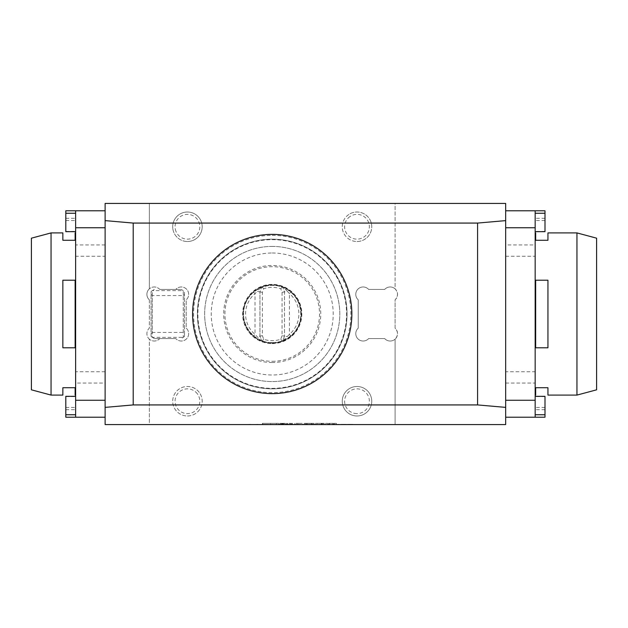 <?xml version="1.0" encoding="UTF-8"?>
<svg xmlns="http://www.w3.org/2000/svg" width="628" height="628" viewBox="0 0 628 628"><rect width="100%" height="100%" fill="white"/><g stroke="black" fill="none" stroke-linecap="round" stroke-linejoin="round"><path stroke-width="0.47" stroke-dasharray="3.14 2.35" d="M258.053 424.34L254.379 424.583L258.053 424.583M272.364 424.34L268.713 424.583L272.364 424.583M300.474 424.583L294.626 424.583M348.218 424.583L349.097 424.583M395.091 424.583L505.673 424.583L505.673 203.417L395.091 203.417L395.091 288.849C398.285 292.507 398.285 296.173 395.091 299.839L395.091 328.161A7.371 7.371 0 0 1 395.389 338.869A7.371 7.371 0 0 1 384.681 338.571L368.644 338.571A7.371 7.371 0 0 1 357.936 338.869A7.371 7.371 0 0 1 358.235 328.161L358.235 299.839A7.371 7.371 0 0 1 357.936 289.131A7.371 7.371 0 0 1 368.644 289.43L384.681 289.43A7.371 7.371 0 0 1 395.091 288.849L395.091 203.417L149.354 203.417L149.354 288.849A7.371 7.371 0 0 1 159.763 289.43L175.809 289.43A7.371 7.371 0 0 1 186.516 289.131A7.371 7.371 0 0 1 186.218 299.839L186.218 328.161A7.371 7.371 0 0 1 186.516 338.869A7.371 7.371 0 0 1 175.809 338.571L159.763 338.571A7.371 7.371 0 0 1 149.354 339.151L149.354 424.583L105.119 424.583L105.119 203.417L149.354 203.417L149.354 288.849A7.371 7.371 0 0 0 149.354 299.839L149.354 328.161A7.371 7.371 0 0 0 149.354 339.151L149.354 424.583L395.091 424.583L395.091 339.151A7.371 7.371 0 0 1 384.681 338.571L368.644 338.571A7.371 7.371 0 0 1 357.936 338.869A7.371 7.371 0 0 1 358.235 328.161L358.235 299.839A7.371 7.371 0 0 1 357.936 289.131A7.371 7.371 0 0 1 368.644 289.43L384.681 289.43A7.371 7.371 0 0 1 395.389 289.131A7.371 7.371 0 0 1 395.091 299.839L395.091 328.161C398.285 331.827 398.285 335.493 395.091 339.151L395.091 424.583M265.306 424.34L278.573 424.583L261.656 424.583L266.947 424.583L262.433 424.583L266.178 424.583L262.433 424.583L262.441 423.35L278.573 423.35L278.573 424.583L278.573 423.35L262.441 423.35L262.441 424.583L261.656 424.583L265.306 424.583M336.435 424.583L325.665 424.583L336.435 424.583L336.435 423.35L332.44 423.35L332.44 424.583M324.229 424.583L315.178 424.583L324.229 424.583L324.229 423.35L323.224 423.35L324.229 423.35L324.229 424.583L324.229 423.35L322.007 423.35L322.007 424.583L322.007 423.35L323.224 423.35L315.178 423.35L324.229 423.35L324.229 424.583M321.512 423.35L317.077 423.35L317.077 424.583L317.077 423.35L317.077 424.583L317.077 423.35L322.329 423.35L322.329 424.583L321.512 424.583L322.329 424.583L322.329 423.35L322.329 424.583L322.329 423.35L321.512 423.35L321.512 424.583L317.077 424.583L321.512 424.583L321.512 423.35L321.512 424.583M313.929 424.583L307.021 424.583L313.929 424.583L313.929 423.35L312.925 423.35L313.929 423.35L313.929 424.583L313.929 423.35L309.078 423.35L312.03 423.35L312.03 424.583L312.03 423.35L307.021 423.35L311.213 423.35L311.213 424.583L311.213 423.35L313.929 423.35L313.929 424.583M307.021 424.583L306.205 424.583L307.021 424.583L307.021 423.35L306.205 423.35L306.205 424.583L306.205 423.35L307.021 423.35L307.021 424.583M310.931 424.583L307.304 424.583L310.931 424.583L310.931 423.35L312.925 423.35L307.304 423.35L310.931 423.35L310.931 424.583M305.31 424.583L307.304 424.583L304.305 424.583L305.31 424.583L305.31 423.35L307.304 423.35L304.305 423.35L304.305 424.583L304.305 423.35L305.31 423.35L305.31 424.583M303.057 424.583L295.914 424.583L303.057 424.583L303.057 423.35L297.813 423.35L297.813 424.583L297.813 423.35L295.914 423.35L303.057 423.35L303.057 424.583M284.908 424.583L279.75 424.583L284.908 424.583L284.908 423.35L279.75 423.35L284.908 423.35M291.659 424.583L283.707 424.583L291.659 424.583L291.659 423.35L292.475 423.35L292.475 424.583M341.051 424.583L344.576 424.583M332.722 424.34L339.175 424.34L332.722 424.583M325.649 424.583L330.352 424.583L324.841 424.583L325.649 424.583L325.665 423.35L336.435 423.35M320.099 424.583L318.773 424.583L320.099 424.583M315.468 424.583L311.943 424.583M306.864 424.583L305.546 424.583L306.864 424.583M302.79 424.583L302.013 424.583L302.79 424.583M288.009 424.34L293.857 424.583L288.009 424.583M281.399 424.583L286.58 424.34L281.399 424.583M276.658 424.583L274.781 424.34L279.303 424.34L276.658 424.583M250.776 424.34L247.102 424.583L250.776 424.583M105.119 210.788L105.119 417.212L105.119 210.788L65.807 210.788L65.807 231.677L75.635 231.677L65.807 231.677L75.635 231.677L75.635 210.788M505.673 210.788L544.994 210.788L544.994 231.677L535.166 231.677L544.994 231.677L535.166 231.677L535.166 218.293L535.166 244.951L505.673 244.951L505.673 417.212L505.673 244.951M505.673 417.212L544.994 417.212L544.994 396.323L535.166 396.323L544.994 396.323L535.166 396.323L535.166 417.212M357.002 415.979A14.742 14.742 0 0 0 370.253 394.761A14.742 14.742 0 0 0 345.369 392.178A14.742 14.742 0 0 0 357.002 415.979M357.002 241.505A14.742 14.742 0 0 0 371.085 222.391A14.742 14.742 0 0 0 348.658 214.611A14.742 14.742 0 0 0 357.002 241.505M187.442 415.979A14.742 14.742 0 0 0 199.257 392.414A14.742 14.742 0 0 0 174.262 394.635A14.742 14.742 0 0 0 187.442 415.979M187.442 241.505A14.742 14.742 0 0 0 202.153 225.735A14.742 14.742 0 0 0 185.393 212.162A14.742 14.742 0 0 0 173.022 229.832A14.742 14.742 0 0 0 187.442 241.505M272.222 393.371A79.371 79.371 0 0 1 203.488 274.31A79.371 79.371 0 0 1 340.965 274.31A79.371 79.371 0 0 1 272.222 393.371A79.371 79.371 0 0 0 340.965 274.31A79.371 79.371 0 0 0 203.488 274.31A79.371 79.371 0 0 0 272.222 393.371A79.371 79.371 0 0 0 340.965 274.31A79.371 79.371 0 0 0 203.488 274.31A79.371 79.371 0 0 0 272.222 393.371M272.222 234.134A79.866 79.866 0 0 1 341.389 353.933A79.866 79.866 0 0 1 203.056 353.933A79.866 79.866 0 0 1 272.222 234.134A79.866 79.866 0 0 0 192.356 314A79.866 79.866 0 0 0 272.222 393.866A79.866 79.866 0 0 0 352.088 314A79.866 79.866 0 0 0 272.222 234.134A79.866 79.866 0 0 1 341.389 353.933A79.866 79.866 0 0 1 203.056 353.933A79.866 79.866 0 0 1 272.222 234.134A79.866 79.866 0 0 1 341.389 353.933A79.866 79.866 0 0 1 203.056 353.933A79.866 79.866 0 0 1 272.222 234.134M272.222 234.629A79.371 79.371 0 0 1 340.965 353.69A79.371 79.371 0 0 1 203.488 353.69A79.371 79.371 0 0 1 272.222 234.629A79.371 79.371 0 0 1 340.965 353.69A79.371 79.371 0 0 1 203.488 353.69A79.371 79.371 0 0 1 272.222 234.629M272.222 239.661A74.34 74.34 0 0 1 336.6 351.17A74.34 74.34 0 0 1 207.844 351.17A74.34 74.34 0 0 1 272.222 239.661A74.34 74.34 0 0 1 336.6 351.17A74.34 74.34 0 0 1 207.844 351.17A74.34 74.34 0 0 1 272.222 239.661A74.34 74.34 0 0 1 336.6 351.17A74.34 74.34 0 0 1 207.844 351.17A74.34 74.34 0 0 1 272.222 239.661M272.222 235.367A78.633 78.633 0 0 1 340.329 353.321A78.633 78.633 0 0 1 204.124 353.321A78.633 78.633 0 0 1 272.222 235.367M272.222 246.419A67.581 67.581 0 0 1 330.752 347.786A67.581 67.581 0 0 1 213.701 347.786A67.581 67.581 0 0 1 272.222 246.419A67.581 67.581 0 0 1 330.752 347.786A67.581 67.581 0 0 1 213.701 347.786A67.581 67.581 0 0 1 272.222 246.419M272.222 253.006A60.995 60.995 0 0 1 325.045 344.497A60.995 60.995 0 0 1 219.4 344.497A60.995 60.995 0 0 1 272.222 253.006M272.222 362.537A48.537 48.537 0 0 1 230.193 289.736A48.537 48.537 0 0 1 314.259 289.736A48.537 48.537 0 0 1 272.222 362.537M149.354 299.839A7.371 7.371 0 0 1 149.056 289.131A7.371 7.371 0 0 1 159.763 289.43L175.809 289.43A7.371 7.371 0 0 1 186.516 289.131A7.371 7.371 0 0 1 186.218 299.839L186.218 328.161A7.371 7.371 0 0 1 186.516 338.869A7.371 7.371 0 0 1 175.809 338.571L159.763 338.571A7.371 7.371 0 0 1 149.056 338.869A7.371 7.371 0 0 1 149.354 328.161L149.354 299.839M159.763 289.43L181.233 289.43L159.763 289.43M175.809 338.571L154.331 338.571L175.809 338.571M183.266 332.432L183.266 295.568L152.306 295.568L152.306 332.432L183.266 332.432L184.499 333.656L184.499 336.482L184.499 291.518L184.499 333.656M75.635 417.212L75.635 396.323L65.807 396.323L75.635 396.323L75.635 409.707L75.635 383.049L105.119 383.049M105.119 244.951L75.635 244.951L75.635 218.293L75.635 231.677M105.119 417.212L65.807 417.212L65.807 396.323L75.635 396.323M75.635 244.951L75.635 256.263L105.119 256.263M105.119 371.737L75.635 371.737L75.635 256.263M75.635 371.737L75.635 383.049M75.635 314L75.635 395.091L75.635 314M535.166 210.788L535.166 231.677M505.673 383.049L535.166 383.049L535.166 409.707L535.166 396.323M535.166 383.049L535.166 371.737L505.673 371.737M505.673 256.263L535.166 256.263L535.166 371.737M535.166 256.263L535.166 244.951M535.166 395.091L535.166 232.91L535.166 395.091M282.05 335.682L280.747 339.261A26.666 26.666 0 0 1 263.697 339.261L262.394 335.682L262.394 292.318L263.697 288.739A26.666 26.666 0 0 1 280.747 288.739L282.05 292.318L282.05 335.682L284.508 336.113L284.508 291.887L282.671 286.815A29.124 29.124 0 0 0 261.782 286.815L259.937 291.887L259.937 336.113L261.782 341.185A29.124 29.124 0 0 0 297.444 299.438A29.124 29.124 0 0 0 247.008 299.438A29.124 29.124 0 0 0 282.671 341.185L284.508 336.113L284.508 291.887L287.365 291.376L289.43 293.629A26.666 26.666 0 0 1 289.43 334.371L282.671 341.185L284.508 336.113L287.365 336.624M283.338 340.918C285.183 340.305 287.734 338.751 291.015 336.247A29.124 29.124 0 0 0 291.015 291.753C287.734 289.241 285.175 287.687 283.338 287.082L287.365 291.376M282.05 292.318L284.508 291.887L282.671 286.815L283.338 287.082M261.107 287.082L261.782 286.815L259.937 291.887L257.08 291.376L261.107 287.082C259.27 287.695 256.711 289.249 253.437 291.753A29.124 29.124 0 0 0 253.437 336.247C256.711 338.759 259.27 340.313 261.107 340.918L255.023 334.371A26.666 26.666 0 0 1 255.023 293.629L257.08 291.376M262.394 292.318L259.937 291.887L259.937 336.113L261.782 341.185L261.107 340.918M272.222 361.304A47.304 47.304 0 0 0 313.191 290.348A47.304 47.304 0 0 0 231.261 290.348A47.304 47.304 0 0 0 272.222 361.304M262.394 335.682L257.08 336.624M280.747 288.739L282.671 286.815M261.782 286.815L263.697 288.739M261.782 341.185L263.697 339.261M280.747 339.261L282.671 341.185M253.437 291.753L255.023 293.629L255.023 334.371L253.437 336.247M291.015 336.247L289.43 334.371L289.43 293.629L291.015 291.753M173.022 229.832A14.742 14.742 0 0 0 197.31 237.714A14.742 14.742 0 0 0 191.995 212.735A14.742 14.742 0 0 0 173.022 229.832M175.338 229.338A12.372 12.372 0 0 0 195.724 235.955A12.372 12.372 0 0 0 191.265 214.996A12.372 12.372 0 0 0 175.338 229.338M199.257 392.414A14.742 14.742 0 0 0 173.893 395.42A14.742 14.742 0 0 0 189.185 415.877A14.742 14.742 0 0 0 199.257 392.414M197.357 393.827A12.372 12.372 0 0 0 176.076 396.354A12.372 12.372 0 0 0 188.902 413.53A12.372 12.372 0 0 0 197.357 393.827M348.658 214.611A14.742 14.742 0 0 0 350.652 240.069A14.742 14.742 0 0 0 371.705 225.609A14.742 14.742 0 0 0 348.658 214.611M350 216.558A12.372 12.372 0 0 0 351.672 237.934A12.372 12.372 0 0 0 369.343 225.797A12.372 12.372 0 0 0 350 216.558M353.972 415.665A14.742 14.742 0 0 0 371.015 396.645A14.742 14.742 0 0 0 346.02 391.401A14.742 14.742 0 0 0 353.972 415.665M354.459 413.35A12.372 12.372 0 0 0 368.762 397.383A12.372 12.372 0 0 0 347.786 392.979A12.372 12.372 0 0 0 354.459 413.35M151.073 336.482L151.073 291.518L151.073 336.482L154.331 338.571L151.073 336.482M183.266 290.654L181.233 289.43L183.266 290.654L183.266 337.346L181.233 338.571L184.499 336.482L183.266 337.346L152.306 337.346L152.306 290.654L154.331 289.43L151.073 291.518L152.306 290.654L183.266 290.654M152.306 295.568L151.073 294.344M184.499 294.344L183.266 295.568M151.073 333.656L152.306 332.432M31.4 238.177L31.4 389.823M75.14 280.214L75.14 347.786L75.14 280.214L62.855 280.214L62.855 347.786L75.14 347.786L75.14 280.214M62.855 280.214L62.855 347.786L62.855 280.214M62.855 232.91L62.855 240.281L75.14 240.281L75.14 232.91M75.14 395.091L75.14 387.719L62.855 387.719L62.855 395.091M51.056 395.091L51.056 232.91M596.6 389.823L596.6 238.177M535.66 347.786L535.66 280.214L535.66 347.786L547.946 347.786L547.946 280.214L535.66 280.214L535.66 347.786M547.946 347.786L547.946 280.214L547.946 347.786M547.946 395.091L547.946 387.719L535.66 387.719L535.66 395.091M535.66 232.91L535.66 240.281L547.946 240.281L547.946 232.91M576.944 232.91L576.944 395.091M278.33 423.35L262.685 423.35L278.33 423.35L278.33 424.583L262.685 424.583L278.33 424.583M270.511 424.583L264.396 424.583L276.618 424.583L270.511 424.583L270.511 423.35L264.396 423.35L264.396 424.583M264.396 423.35L270.511 423.35M276.618 423.35L276.618 424.583M331.05 424.583L329.111 424.583L331.05 424.583L331.05 423.35L332.989 423.35L332.989 424.583M332.989 423.35L331.05 423.35M329.111 423.35L329.111 424.583M334.434 423.35L334.434 424.583M333.617 423.35L333.617 424.583M328.483 423.35L328.483 424.583M327.675 423.35L327.675 424.583M332.44 423.35L325.665 423.35M329.661 423.35L329.661 424.583M315.178 423.35L315.178 424.583L315.178 423.35M311.998 423.35L311.998 424.583M309.078 423.35L309.078 424.583L309.078 423.35M295.914 423.35L295.914 424.583L295.914 423.35M284.421 423.35L280.245 423.35L284.421 423.35L284.421 424.583L280.245 424.583L284.421 424.583M282.679 424.583L281.328 424.583L282.883 424.583L282.679 423.35L283.416 423.35L283.416 424.583M283.157 424.583L283.62 424.583L283.157 424.583L283.157 423.35L282.883 424.583L282.679 423.35M283.62 423.35L283.62 424.583M283.252 423.35L283.252 424.583M282.074 423.35L282.074 424.583M281.658 423.35L281.658 424.583L282.506 424.583L281.658 424.583L281.658 423.35L282.506 423.35L281.658 423.35L281.658 424.583L281.658 423.35M281.328 423.35L281.328 424.583L281.328 423.35M282.506 424.583L283.016 424.583L282.506 424.583L282.506 423.35L283.016 423.35L282.506 423.35L282.506 424.583M292.475 423.35L291.659 423.35M286.525 423.35L286.525 424.583M285.716 423.35L285.716 424.583M283.707 423.35L283.707 424.583M287.702 423.35L287.702 424.583M290.481 423.35L290.481 424.583M294.477 423.35L294.477 424.583M289.092 424.583L291.031 424.583L287.153 424.583L289.092 424.583L289.092 423.35L291.031 423.35L291.031 424.583M291.031 423.35L289.092 423.35M287.153 423.35L287.153 424.583M349.097 424.34L352.63 424.34L349.702 424.583M349.702 424.34L349.239 424.583M349.239 424.34L350.251 424.583M350.251 424.34L352.96 424.583M352.96 424.34L349.961 424.583M349.961 424.34L347.339 424.583M347.339 424.34L348.108 424.583M348.108 424.34L350.008 424.583M350.008 424.34L352.19 424.583M352.19 424.34L350.11 424.583M350.11 424.34L348.218 424.34M344.576 424.34L345.172 424.583M345.172 424.34L342.904 424.583M342.904 424.34L343.791 424.583M343.791 424.34L346.342 424.583M346.342 424.34L343.657 424.583M343.657 424.34L341.051 424.34M343.697 424.34L345.573 424.34L341.82 424.34L343.697 424.583M318.773 424.34L320.869 424.34L318.773 424.583M311.943 424.34L311.166 424.583M311.166 424.34L316.237 424.583M316.237 424.34L315.232 424.583M315.232 424.34L316.167 424.583M316.167 424.34L316.685 424.583M316.685 424.34L310.836 424.583M310.836 424.34L311.606 424.583M311.606 424.34L312.281 424.583M312.281 424.34L315.908 424.583M315.908 424.34L315.468 424.34M305.546 424.34L307.642 424.34L305.546 424.583M302.013 424.34L302.79 424.34L302.013 424.34M294.626 424.34L300.474 424.34M299.697 424.34L297.531 424.34L299.697 424.583M295.403 424.34L297.531 424.34L295.403 424.583M292.86 424.34L293.857 424.583L292.86 424.34M289.532 424.34L292.091 424.34L289.532 424.583M280.622 424.34L281.399 424.34L280.622 424.34M273.235 424.34L269.49 424.34L273.235 424.583M266.178 424.34L262.433 424.34L266.178 424.583M272.222 239.174A74.826 74.826 0 0 1 337.024 351.413A74.826 74.826 0 0 1 207.421 351.413A74.826 74.826 0 0 1 272.222 239.174A74.826 74.826 0 0 1 337.024 351.413A74.826 74.826 0 0 1 207.421 351.413A74.826 74.826 0 0 1 272.222 239.174M272.222 393.411A79.411 79.411 0 0 0 340.996 274.295A79.411 79.411 0 0 0 203.456 274.295A79.411 79.411 0 0 0 272.222 393.411M65.807 220.554L75.635 220.554M65.807 407.446L75.635 407.446M65.807 409.707L75.635 409.707M65.807 218.293L75.635 218.293M544.994 407.446L535.166 407.446M544.994 220.554L535.166 220.554M544.994 218.293L535.166 218.293M544.994 409.707L535.166 409.707M272.222 343.61A29.61 29.61 0 0 0 297.868 299.195A29.61 29.61 0 0 0 246.576 299.195A29.61 29.61 0 0 0 272.222 343.61M272.222 342.66A28.66 28.66 0 0 0 297.044 299.666A28.66 28.66 0 0 0 247.401 299.666A28.66 28.66 0 0 0 272.222 342.66M323.224 423.35L323.224 424.583M321.23 423.35L321.23 424.583M312.925 423.35L312.925 424.583L312.925 423.35M307.304 423.35L307.304 424.583L307.304 423.35M282.482 423.35L282.482 424.583M65.807 231.434L75.635 231.434M544.994 231.434L535.166 231.434M544.994 396.566L535.166 396.566M65.807 396.566L75.635 396.566M272.222 342.629C254.214 343.273 239.394 324.166 244.496 306.88C248.35 289.273 270.542 279.672 286.015 288.911C302.107 297.028 305.891 320.908 293.095 333.601C287.381 339.481 280.426 342.496 272.222 342.629M262.685 423.35L262.685 424.583M321.921 423.35L321.921 424.583M280.245 423.35L280.245 424.583M279.75 423.35L279.75 424.583M283.016 423.35L283.016 424.583"/><path stroke-width="0.94" d="M505.673 424.583L105.119 424.583L105.119 203.417L505.673 203.417L505.673 424.583M133.207 404.927L477.586 404.927L477.586 223.073L133.207 223.073L133.207 404.927L105.119 407.384M477.586 223.073L505.673 220.616M105.119 220.616L133.207 223.073M505.673 407.384L477.586 404.927M75.635 396.323L65.807 396.323L65.807 414.755L75.635 414.755M75.635 231.677L65.807 231.677L65.807 210.788L75.635 210.788L75.635 227.744L105.119 227.744M105.119 400.256L75.635 400.256L75.635 417.212L65.807 417.212L65.807 414.755M75.635 400.256L75.635 227.744M75.635 210.788L105.119 210.788M105.119 417.212L75.635 417.212M535.166 231.677L544.994 231.677L544.994 213.245L535.166 213.245M535.166 396.323L544.994 396.323L544.994 417.212L535.166 417.212L535.166 400.256L505.673 400.256M505.673 227.744L535.166 227.744L535.166 210.788L544.994 210.788L544.994 213.245M535.166 227.744L535.166 400.256M505.673 210.788L535.166 210.788M535.166 417.212L505.673 417.212M51.056 395.091L31.4 389.823L31.4 238.177L51.056 232.91L51.056 395.091L62.855 395.091L62.855 387.719L75.14 387.719L75.14 395.091L75.635 395.091M75.635 232.91L75.14 232.91L75.14 240.281L62.855 240.281L62.855 232.91L51.056 232.91M75.14 280.214L75.14 347.786L62.855 347.786L62.855 280.214L75.14 280.214M576.944 232.91L596.6 238.177L596.6 389.823L576.944 395.091L576.944 232.91L547.946 232.91L547.946 240.281L535.66 240.281L535.66 232.91L535.166 232.91M535.166 395.091L535.66 395.091L535.66 387.719L547.946 387.719L547.946 395.091L576.944 395.091M535.66 347.786L535.66 280.214L547.946 280.214L547.946 347.786L535.66 347.786M65.807 213.245L75.635 213.245M544.994 414.755L535.166 414.755"/></g></svg>
